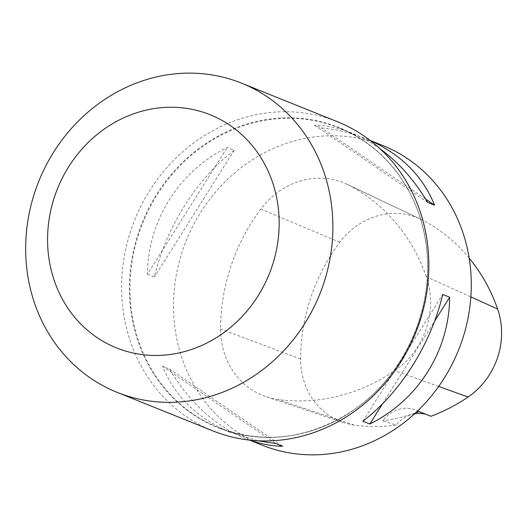 <?xml version="1.0" encoding="UTF-8"?>
<svg xmlns="http://www.w3.org/2000/svg" width="528" height="528" viewBox="0 0 528 528"><rect width="100%" height="100%" fill="white"/><g stroke="black" fill="none" stroke-linecap="round" stroke-linejoin="round"><path stroke-width="0.4" stroke-dasharray="2.64 1.98" d="M382.681 145.457A161.522 146.744 -68.1 0 0 186.259 240.55A161.522 146.744 -68.1 0 0 262.126 445.163M147.437 274.19L154.394 276.989C165.911 227.621 196.7 178.728 234.234 150.203L227.278 147.404C178.748 171.501 147.952 220.4 147.437 274.19L227.278 147.404M379.916 148.685C370.9 142.177 361.561 136.97 351.892 133.069C339.471 128.099 326.957 125.433 314.365 125.09L321.321 127.888C337.148 129.532 351.958 133.122 365.759 138.646L370.326 140.573M249.922 440.141L245.203 438.359C214.889 425.707 189.644 402.6 169.462 369.026L162.505 366.227C174.933 396.68 197.881 418.869 231.343 432.782L257.855 440.768M426.32 276.698A184.595 167.706 -68.1 0 0 349.648 185.566A76.916 69.881 -68.1 0 0 347.147 184.318A76.916 69.881 -68.1 0 0 260.819 209.035A184.595 167.706 -68.1 0 0 220.565 328.99A76.916 69.881 -68.1 0 0 266.35 396.799A76.916 69.881 -68.1 0 0 277.867 399.485A184.595 167.706 -68.1 0 0 394.786 370.663A76.916 69.881 -68.1 0 0 426.32 276.698L470.864 296.901M469.181 258.119A179.705 163.264 -68.1 0 0 422.981 220.315A72.019 65.432 -68.1 0 0 420.638 219.146A72.019 65.432 -68.1 0 0 339.801 242.293A179.705 163.264 -68.1 0 0 300.617 359.066A72.019 65.432 -68.1 0 0 343.484 422.558A72.019 65.432 -68.1 0 0 354.275 425.073A179.705 163.264 -68.1 0 0 396.211 425.047L382.688 420.803A30.769 27.951 111.9 0 1 415.952 410.131A30.769 27.951 111.9 0 1 419.041 411.629M415.51 412.916A180.536 164.017 111.9 0 1 382.688 420.803M430.94 416.282A30.769 27.951 -68.1 0 0 428.776 415.292A30.769 27.951 -68.1 0 0 426.109 414.388M414.487 413.86A30.769 27.951 -68.1 0 0 396.211 425.047M382.556 403.801L434.603 321.156M362.861 421.232L442.708 294.446M425.641 199.089L321.321 127.888M427.634 202.402L314.365 125.09M234.234 150.203L154.394 276.989M169.462 369.026L282.731 446.338M162.505 366.227L275.774 443.54M213.035 430.947A166.65 151.404 111.9 0 1 123.856 315.117A166.65 151.404 111.9 0 1 180.715 153.575A166.65 151.404 111.9 0 1 337.418 121.724M425.594 240.22A161.522 146.744 -68.1 0 0 339.161 127.948A161.522 146.744 -68.1 0 0 142.738 223.04A161.522 146.744 -68.1 0 0 218.605 427.66A161.522 146.744 -68.1 0 0 370.484 396.785A161.522 146.744 -68.1 0 0 425.594 240.22M422.981 220.315L349.648 185.566M339.801 242.293L260.819 209.035M300.617 359.066L220.565 328.99M354.275 425.073L277.867 399.485M438.695 386.443L394.786 370.663M425.443 239.996A161.799 146.995 -68.1 0 0 182.978 161.957A161.799 146.995 -68.1 0 0 227.033 430.98A161.799 146.995 -68.1 0 0 425.443 239.996M370.082 140.389L365.759 138.646M351.892 133.069L339.161 127.948C383.942 145.53 417.45 189.031 425.429 240.075C436.88 304.385 405.28 377.012 350.592 412.071C307.448 439.204 263.452 444.404 218.605 427.66L231.343 432.782M249.526 440.095L245.203 438.359M420.638 219.146L347.147 184.318M343.484 422.558L266.35 396.799M428.776 415.292L415.952 410.131"/><path stroke-width="0.79" d="M249.526 440.095L262.126 445.163A161.522 146.744 -68.1 0 0 414.005 414.295A161.522 146.744 -68.1 0 0 469.115 257.723A161.522 146.744 -68.1 0 0 382.681 145.457L370.082 140.389M442.708 294.446L449.665 297.244C449.143 351.034 418.354 399.927 369.818 424.03L362.861 421.232C400.396 392.707 431.191 343.807 442.708 294.446M370.326 140.573C401.419 154.717 422.836 176.26 434.59 205.201L427.634 202.402C414.447 180.18 398.548 162.274 379.916 148.685M257.855 440.768L275.774 443.54L282.731 446.338C271.755 446.041 260.819 443.975 249.922 440.141M415.51 412.916A180.536 164.017 111.9 0 0 419.041 411.629L430.94 416.282A179.705 163.264 -68.1 0 0 468.092 397.016A72.019 65.432 -68.1 0 0 497.614 309.032A179.705 163.264 -68.1 0 0 469.181 258.119M426.109 414.388A30.769 27.951 -68.1 0 0 414.487 413.86M369.818 424.03L382.556 403.801M434.603 321.156L449.665 297.244M434.59 205.201L425.641 199.089M241.461 83.127L337.418 121.724A166.65 151.404 111.9 0 1 426.598 237.554A166.65 151.404 111.9 0 1 369.739 399.095A166.65 151.404 111.9 0 1 213.035 430.947L117.084 392.35A166.65 151.404 111.9 0 1 27.905 276.52A166.65 151.404 111.9 0 1 84.764 114.979A166.65 151.404 111.9 0 1 241.461 83.127A166.65 151.404 111.9 0 1 319.744 294.241A166.65 151.404 111.9 0 1 117.084 392.35M49.262 260.575A125.631 114.134 111.9 0 1 203.32 112.279A125.631 114.134 111.9 0 1 237.527 321.169A125.631 114.134 111.9 0 1 49.262 260.575M497.614 309.032L470.864 296.901M468.092 397.016L438.695 386.443"/></g></svg>
